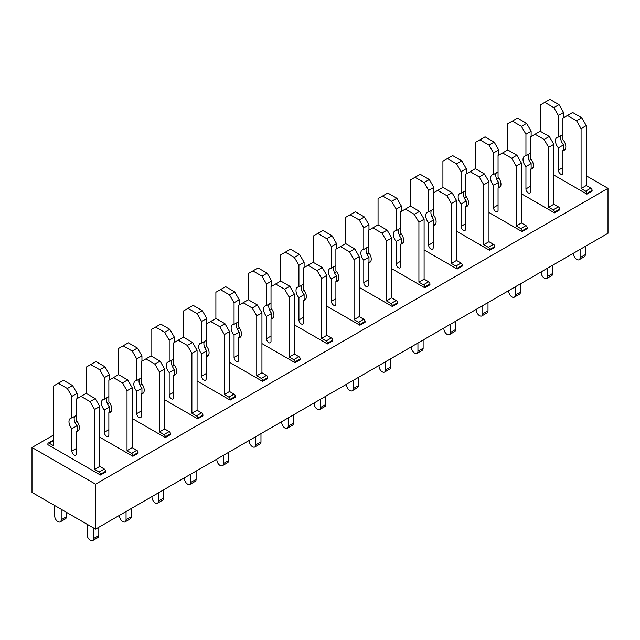 <?xml version="1.0" encoding="UTF-8"?>
<svg xmlns="http://www.w3.org/2000/svg" width="640" height="640" viewBox="0 0 640 640"><rect width="100%" height="100%" fill="white"/><g stroke="black" fill="none" stroke-linecap="round" stroke-linejoin="round"><path stroke-width="0.96" d="M95.568 484.192L32 447.496L32 492.432L95.568 529.136L95.568 484.192L608 188.344L586.272 175.8M531.176 159.296L529.144 160.472M498.744 178.024L496.712 179.192M466.312 196.744L464.28 197.92M433.88 215.472L431.848 216.648M401.448 234.192L399.416 235.368M369.016 252.92L366.984 254.096M336.584 271.648L334.552 272.816M304.152 290.368L302.12 291.544M271.72 309.096L269.688 310.272M239.288 327.816L237.256 328.992M206.856 346.544L204.824 347.72M174.424 365.264L172.392 366.44M141.992 383.992L139.96 385.168M109.56 402.72L107.528 403.888M77.128 421.44L75.088 422.616M53.728 434.952L32 447.496M565.312 149.096L562.92 150.48A7.336 4.24 -120 0 0 564.32 150.136A7.336 4.24 -120 0 0 562.92 139.704L562.92 118.128L572.648 112.512L581.728 117.752L586.272 125.616L586.272 185.536L590.808 188.16A1.832 1.056 -120 0 1 592.112 190.408L592.112 191.152L586.92 194.152L553.84 175.048M100.432 475.024L47.888 444.688L47.888 443.936A1.832 1.056 -120 0 1 48.272 443.096A1.832 1.056 -120 0 1 49.192 443.192L53.728 445.808L53.728 385.888L58.272 383.272L67.352 388.512L71.888 396.376L71.888 417.952A7.336 4.24 -120 0 0 70.496 418.296A7.336 4.24 -120 0 0 71.888 428.728L71.888 451.056A3.208 1.856 -120 0 0 73.296 454.28A3.208 1.856 -120 0 0 75.768 455.144A3.208 1.856 -120 0 0 76.432 453.672L76.432 431.352A7.336 4.24 -120 0 0 77.832 431.008A7.336 4.24 -120 0 0 76.432 420.576L76.432 399L80.976 396.376L90.056 401.616L94.592 409.48L94.592 469.4L99.136 472.024A1.832 1.056 -120 0 1 100.432 474.272L100.432 475.024L105.624 472.024L105.624 471.272A1.832 1.056 -120 0 0 104.32 469.032L99.136 472.024M141.944 361.176L141.944 355.928L137.408 348.064L128.328 342.824L118.592 348.44L118.592 374.656L127.672 379.896L132.216 387.76L132.216 447.68L136.76 450.304A1.832 1.056 -120 0 1 138.056 452.552L138.056 453.296L132.864 456.296L99.784 437.2M174.376 342.448L174.376 337.208L169.84 329.344L160.76 324.096L151.024 329.712L151.024 355.928L160.112 361.176L164.648 369.04L164.648 428.96L169.192 431.576A1.832 1.056 -120 0 1 170.488 433.824L170.488 434.576L165.296 437.568L132.216 418.472M206.808 323.728L206.808 318.48L202.272 310.616L193.192 305.376L183.456 310.992L183.456 337.208L192.544 342.448L197.08 350.312L197.08 410.232L201.624 412.856A1.832 1.056 -120 0 1 202.92 415.104L202.92 415.848L197.728 418.848L164.648 399.744M239.24 305L239.24 299.76L234.704 291.888L225.624 286.648L215.888 292.264L215.888 318.48L224.976 323.72L229.512 331.592L229.512 391.512L234.056 394.128A1.832 1.056 -120 0 1 235.352 396.376L235.352 397.128L230.16 400.12L197.08 381.024M271.672 286.272L271.672 281.032L267.136 273.168L258.056 267.928L248.328 273.544L248.328 299.76L257.408 305L261.944 312.864L261.944 372.784L266.488 375.408A1.832 1.056 -120 0 1 267.784 377.656L267.784 378.4L262.592 381.4L229.512 362.296M304.112 267.552L304.112 262.304L299.568 254.44L290.488 249.2L280.76 254.816L280.76 281.032L289.84 286.272L294.376 294.136L294.376 354.056L298.92 356.68A1.832 1.056 -120 0 1 300.216 358.928L300.216 359.68L295.024 362.672L261.944 343.576M336.544 248.824L336.544 243.584L332 235.72L322.92 230.472L313.192 236.096L313.192 262.304L322.272 267.552L326.808 275.416L326.808 335.336L331.352 337.952A1.832 1.056 -120 0 1 332.648 340.2L332.648 340.952L327.456 343.944L294.376 324.848M368.976 230.104L368.976 224.856L364.432 216.992L355.352 211.752L345.624 217.368L345.624 243.584L354.704 248.824L359.24 256.688L359.24 316.608L363.784 319.232A1.832 1.056 -120 0 1 365.08 321.48L365.08 322.224L359.888 325.224L326.808 306.12M401.408 211.376L401.408 206.136L396.864 198.272L387.784 193.024L378.056 198.64L378.056 224.856L387.136 230.104L391.672 237.968L391.672 297.888L396.216 300.504A1.832 1.056 -120 0 1 397.512 302.752L397.512 303.504L392.328 306.496L359.24 287.4M433.84 192.648L433.84 187.408L429.296 179.544L420.216 174.304L410.488 179.92L410.488 206.136L419.568 211.376L424.112 219.24L424.112 279.16L428.648 281.784A1.832 1.056 -120 0 1 429.944 284.032L429.944 284.776L424.76 287.776L391.672 268.672M466.272 173.928L466.272 168.68L461.728 160.816L452.648 155.576L442.92 161.192L442.92 187.408L452 192.648L456.544 200.512L456.544 260.432L461.08 263.056A1.832 1.056 -120 0 1 462.376 265.304L462.376 266.056L457.192 269.048L424.112 249.952M498.704 155.2L498.704 149.96L494.16 142.096L485.08 136.848L475.352 142.472L475.352 168.68L484.432 173.928L488.976 181.792L488.976 241.712L493.512 244.328A1.832 1.056 -120 0 1 494.808 246.576L494.808 247.328L489.624 250.328L456.544 231.224M531.136 136.48L531.136 131.232L526.592 123.368L517.512 118.128L507.784 123.744L507.784 149.96L516.864 155.2L521.408 163.064L521.408 222.984L525.944 225.608A1.832 1.056 -120 0 1 527.24 227.856L527.24 228.6L522.056 231.6L488.976 212.504M563.568 117.752L563.568 112.512L559.024 104.648L549.944 99.4L540.216 105.016L540.216 131.232L549.296 136.48L553.84 144.344L553.84 204.264L558.376 206.88A1.832 1.056 -120 0 1 559.672 209.128L559.672 209.88L554.488 212.872L521.408 193.776M608 188.344L608 233.288L95.568 529.136M585.296 246.392L585.296 254.632A4.584 2.648 -120 0 1 584.344 256.728L579.16 259.728A4.584 2.648 -120 0 1 575.624 258.496A4.584 2.648 -120 0 1 573.624 253.88L573.624 253.136M579.16 259.728A4.584 2.648 -120 0 0 580.112 257.624L580.112 249.392M592.112 190.408L586.92 193.4L586.92 194.152M586.92 193.4A1.832 1.056 -120 0 0 585.624 191.152L581.08 188.536L586.272 185.536M586.272 125.616L581.08 128.616L581.08 188.536M581.728 117.752L576.544 120.752L581.08 128.616M567.456 115.504L576.544 120.752M561.176 135.464A7.336 4.24 -120 0 0 563.568 144.864L558.376 147.856L558.376 170.184A3.208 1.856 -120 0 0 559.776 173.416A3.208 1.856 -120 0 0 562.256 174.272A3.208 1.856 -120 0 0 562.92 172.8L562.92 150.48M563.568 144.864L563.568 150.104M562.92 134.456L558.376 137.08A7.336 4.24 -120 0 0 556.976 137.424A7.336 4.24 -120 0 0 558.376 147.856M563.568 112.512L558.376 115.504L558.376 137.08M559.024 104.648L553.84 107.64L558.376 115.504M544.76 102.4L553.84 107.64M552.864 265.12L552.864 273.36A4.584 2.648 -120 0 1 551.912 275.456L546.728 278.456A4.584 2.648 -120 0 1 543.192 277.224A4.584 2.648 -120 0 1 541.192 272.608L541.192 271.856M546.728 278.456A4.584 2.648 -120 0 0 547.672 276.352L547.672 268.112M559.672 209.128L554.488 212.128L554.488 212.872M554.488 212.128A1.832 1.056 -120 0 0 553.192 209.88L548.648 207.256L553.84 204.264M553.84 144.344L548.648 147.336L548.648 207.256M549.296 136.48L544.112 139.472L548.648 147.336M540.216 131.232L535.024 134.232L544.112 139.472M532.88 167.824L530.488 169.2A7.336 4.24 -120 0 0 531.888 168.864A7.336 4.24 -120 0 0 530.488 158.424L530.488 136.848L535.024 134.232M528.736 154.192A7.336 4.24 -120 0 0 531.136 163.584L525.944 166.584L525.944 188.904A3.208 1.856 -120 0 0 527.344 192.136A3.208 1.856 -120 0 0 529.824 193A3.208 1.856 -120 0 0 530.488 191.528L530.488 169.2M531.136 163.584L531.136 168.832M530.488 153.184L525.944 155.808A7.336 4.24 -120 0 0 524.544 156.152A7.336 4.24 -120 0 0 525.944 166.584M531.136 131.232L525.944 134.232L525.944 155.808M526.592 123.368L521.408 126.368L525.944 134.232M512.328 121.12L521.408 126.368M520.432 283.84L520.432 292.08A4.584 2.648 -120 0 1 519.48 294.184L514.296 297.176A4.584 2.648 -120 0 1 510.76 295.952A4.584 2.648 -120 0 1 508.76 291.336L508.76 290.584M514.296 297.176A4.584 2.648 -120 0 0 515.24 295.08L515.24 286.84M527.24 227.856L522.056 230.848L522.056 231.6M522.056 230.848A1.832 1.056 -120 0 0 520.76 228.6L516.216 225.984L521.408 222.984M521.408 163.064L516.216 166.064L516.216 225.984M516.864 155.2L511.672 158.2L516.216 166.064M507.784 149.96L502.592 152.952L511.672 158.2M500.448 186.544L498.056 187.928A7.336 4.24 -120 0 0 499.456 187.584A7.336 4.24 -120 0 0 498.056 177.152L498.056 155.576L502.592 152.952M496.304 172.92A7.336 4.24 -120 0 0 498.704 182.312L493.512 185.304L493.512 207.632A3.208 1.856 -120 0 0 494.912 210.864A3.208 1.856 -120 0 0 497.392 211.72A3.208 1.856 -120 0 0 498.056 210.256L498.056 187.928M498.704 182.312L498.704 187.552M498.056 171.912L493.512 174.528A7.336 4.24 -120 0 0 492.112 174.872A7.336 4.24 -120 0 0 493.512 185.304M498.704 149.96L493.512 152.952L493.512 174.528M494.16 142.096L488.976 145.088L493.512 152.952M479.888 139.848L488.976 145.088M488 302.568L488 310.808A4.584 2.648 -120 0 1 487.048 312.904L481.864 315.904A4.584 2.648 -120 0 1 478.328 314.672A4.584 2.648 -120 0 1 476.328 310.056L476.328 309.304M481.864 315.904A4.584 2.648 -120 0 0 482.808 313.8L482.808 305.56M494.808 246.576L489.624 249.576L489.624 250.328M489.624 249.576A1.832 1.056 -120 0 0 488.32 247.328L483.784 244.704L488.976 241.712M488.976 181.792L483.784 184.784L483.784 244.704M484.432 173.928L479.24 176.92L483.784 184.784M475.352 168.68L470.16 171.68L479.24 176.92M468.016 205.272L465.624 206.656A7.336 4.24 -120 0 0 467.024 206.312A7.336 4.24 -120 0 0 465.624 195.872L465.624 174.304L470.16 171.68M463.872 191.64A7.336 4.24 -120 0 0 466.272 201.032L461.08 204.032L461.08 226.36A3.208 1.856 -120 0 0 462.48 229.584A3.208 1.856 -120 0 0 464.96 230.448A3.208 1.856 -120 0 0 465.624 228.976L465.624 206.656M466.272 201.032L466.272 206.28M465.624 190.632L461.08 193.256A7.336 4.24 -120 0 0 459.68 193.6A7.336 4.24 -120 0 0 461.08 204.032M466.272 168.68L461.08 171.68L461.08 193.256M461.728 160.816L456.544 163.816L461.08 171.68M447.456 158.576L456.544 163.816M455.568 321.288L455.568 329.528A4.584 2.648 -120 0 1 454.616 331.632L449.432 334.624A4.584 2.648 -120 0 1 445.896 333.4A4.584 2.648 -120 0 1 443.888 328.784L443.888 328.032M449.432 334.624A4.584 2.648 -120 0 0 450.376 332.528L450.376 324.288M462.376 265.304L457.192 268.296L457.192 269.048M457.192 268.296A1.832 1.056 -120 0 0 455.888 266.056L451.352 263.432L456.544 260.432M456.544 200.512L451.352 203.512L451.352 263.432M452 192.648L446.808 195.648L451.352 203.512M442.92 187.408L437.728 190.408L446.808 195.648M435.584 223.992L433.192 225.376A7.336 4.24 -120 0 0 434.592 225.032A7.336 4.24 -120 0 0 433.192 214.6L433.192 193.024L437.728 190.408M431.44 210.368A7.336 4.24 -120 0 0 433.84 219.76L428.648 222.76L428.648 245.08A3.208 1.856 -120 0 0 430.048 248.312A3.208 1.856 -120 0 0 432.528 249.176A3.208 1.856 -120 0 0 433.192 247.704L433.192 225.376M433.84 219.76L433.84 225M433.192 209.36L428.648 211.976A7.336 4.24 -120 0 0 427.248 212.32A7.336 4.24 -120 0 0 428.648 222.76M433.84 187.408L428.648 190.408L428.648 211.976M429.296 179.544L424.112 182.536L428.648 190.408M415.024 177.296L424.112 182.536M423.136 340.016L423.136 348.256A4.584 2.648 -120 0 1 422.184 350.352L417 353.352A4.584 2.648 -120 0 1 413.464 352.12A4.584 2.648 -120 0 1 411.456 347.504L411.456 346.76M417 353.352A4.584 2.648 -120 0 0 417.944 351.248L417.944 343.016M429.944 284.032L424.76 287.024L424.76 287.776M424.76 287.024A1.832 1.056 -120 0 0 423.456 284.776L418.92 282.16L424.112 279.16M424.112 219.24L418.92 222.24L418.92 282.16M419.568 211.376L414.376 214.368L418.92 222.24M410.488 206.136L405.296 209.128L414.376 214.368M403.152 242.72L400.76 244.104A7.336 4.24 -120 0 0 402.152 243.76A7.336 4.24 -120 0 0 400.76 233.328L400.76 211.752L405.296 209.128M399.008 229.088A7.336 4.24 -120 0 0 401.408 238.488L396.216 241.48L396.216 263.808A3.208 1.856 -120 0 0 397.616 267.04A3.208 1.856 -120 0 0 400.096 267.896A3.208 1.856 -120 0 0 400.76 266.424L400.76 244.104M401.408 238.488L401.408 243.728M400.76 228.08L396.216 230.704A7.336 4.24 -120 0 0 394.816 231.048A7.336 4.24 -120 0 0 396.216 241.48M401.408 206.136L396.216 209.128L396.216 230.704M396.864 198.272L391.672 201.264L396.216 209.128M382.592 196.024L391.672 201.264M390.704 358.744L390.704 366.976A4.584 2.648 -120 0 1 389.752 369.08L384.56 372.072A4.584 2.648 -120 0 1 381.032 370.848A4.584 2.648 -120 0 1 379.024 366.232L379.024 365.48M384.56 372.072A4.584 2.648 -120 0 0 385.512 369.976L385.512 361.736M397.512 302.752L392.328 305.752L392.328 306.496M392.328 305.752A1.832 1.056 -120 0 0 391.024 303.504L386.488 300.88L391.672 297.888M391.672 237.968L386.488 240.96L386.488 300.88M387.136 230.104L381.944 233.096L386.488 240.96M378.056 224.856L372.864 227.856L381.944 233.096M370.72 261.448L368.328 262.824A7.336 4.24 -120 0 0 369.72 262.48A7.336 4.24 -120 0 0 368.328 252.048L368.328 230.472L372.864 227.856M366.576 247.816A7.336 4.24 -120 0 0 368.976 257.208L363.784 260.208L363.784 282.528A3.208 1.856 -120 0 0 365.184 285.76A3.208 1.856 -120 0 0 367.656 286.624A3.208 1.856 -120 0 0 368.328 285.152L368.328 262.824M368.976 257.208L368.976 262.456M368.328 246.808L363.784 249.432A7.336 4.24 -120 0 0 362.384 249.768A7.336 4.24 -120 0 0 363.784 260.208M368.976 224.856L363.784 227.856L363.784 249.432M364.432 216.992L359.24 219.992L363.784 227.856M350.16 214.744L359.24 219.992M358.272 377.464L358.272 385.704A4.584 2.648 -120 0 1 357.32 387.808L352.128 390.8A4.584 2.648 -120 0 1 348.6 389.568A4.584 2.648 -120 0 1 346.592 384.952L346.592 384.208M352.128 390.8A4.584 2.648 -120 0 0 353.08 388.704L353.08 380.464M365.08 321.48L359.888 324.472L359.888 325.224M359.888 324.472A1.832 1.056 -120 0 0 358.592 322.224L354.056 319.608L359.24 316.608M359.24 256.688L354.056 259.688L354.056 319.608M354.704 248.824L349.512 251.824L354.056 259.688M345.624 243.584L340.432 246.576L349.512 251.824M338.288 280.168L335.896 281.552A7.336 4.24 -120 0 0 337.288 281.208A7.336 4.24 -120 0 0 335.888 270.776L335.888 249.2L340.432 246.576M334.144 266.544A7.336 4.24 -120 0 0 336.544 275.936L331.352 278.928L331.352 301.256A3.208 1.856 -120 0 0 332.752 304.488A3.208 1.856 -120 0 0 335.224 305.344A3.208 1.856 -120 0 0 335.896 303.88L335.896 281.552M336.544 275.936L336.544 281.176M335.888 265.528L331.352 268.152A7.336 4.24 -120 0 0 329.952 268.496A7.336 4.24 -120 0 0 331.352 278.928M336.544 243.584L331.352 246.576L331.352 268.152M332 235.72L326.808 238.712L331.352 246.576M317.728 233.472L326.808 238.712M325.84 396.192L325.84 404.432A4.584 2.648 -120 0 1 324.888 406.528L319.696 409.528A4.584 2.648 -120 0 1 316.168 408.296A4.584 2.648 -120 0 1 314.16 403.68L314.16 402.928M319.696 409.528A4.584 2.648 -120 0 0 320.648 407.424L320.648 399.184M332.648 340.2L327.456 343.2L327.456 343.944M327.456 343.2A1.832 1.056 -120 0 0 326.16 340.952L321.624 338.328L326.808 335.336M326.808 275.416L321.624 278.408L321.624 338.328M322.272 267.552L317.08 270.544L321.624 278.408M313.192 262.304L308 265.304L317.08 270.544M305.856 298.896L303.456 300.28A7.336 4.24 -120 0 0 304.856 299.936A7.336 4.24 -120 0 0 303.456 289.496L303.456 267.928L308 265.304M301.712 285.264A7.336 4.24 -120 0 0 304.112 294.656L298.92 297.656L298.92 319.976A3.208 1.856 -120 0 0 300.32 323.208A3.208 1.856 -120 0 0 302.792 324.072A3.208 1.856 -120 0 0 303.456 322.6L303.456 300.28M304.112 294.656L304.112 299.904M303.456 284.256L298.92 286.88A7.336 4.24 -120 0 0 297.52 287.224A7.336 4.24 -120 0 0 298.92 297.656M304.112 262.304L298.92 265.304L298.92 286.88M299.568 254.44L294.376 257.44L298.92 265.304M285.296 252.192L294.376 257.44M293.408 414.912L293.408 423.152A4.584 2.648 -120 0 1 292.456 425.256L287.264 428.248A4.584 2.648 -120 0 1 283.728 427.024A4.584 2.648 -120 0 1 281.728 422.408L281.728 421.656M287.264 428.248A4.584 2.648 -120 0 0 288.216 426.152L288.216 417.912M300.216 358.928L295.024 361.92L295.024 362.672M295.024 361.92A1.832 1.056 -120 0 0 293.728 359.68L289.192 357.056L294.376 354.056M294.376 294.136L289.192 297.136L289.192 357.056M289.84 286.272L284.648 289.272L289.192 297.136M280.76 281.032L275.568 284.024L284.648 289.272M273.424 317.616L271.024 319A7.336 4.24 -120 0 0 272.424 318.656A7.336 4.24 -120 0 0 271.024 308.224L271.024 286.648L275.568 284.024M269.28 303.992A7.336 4.24 -120 0 0 271.672 313.384L266.488 316.376L266.488 338.704A3.208 1.856 -120 0 0 267.888 341.936A3.208 1.856 -120 0 0 270.36 342.792A3.208 1.856 -120 0 0 271.024 341.328L271.024 319M271.672 313.384L271.672 318.624M271.024 302.984L266.488 305.6A7.336 4.24 -120 0 0 265.088 305.944A7.336 4.24 -120 0 0 266.488 316.376M271.672 281.032L266.488 284.024L266.488 305.6M267.136 273.168L261.944 276.16L266.488 284.024M252.864 270.92L261.944 276.16M260.976 433.64L260.976 441.88A4.584 2.648 -120 0 1 260.024 443.976L254.832 446.976A4.584 2.648 -120 0 1 251.296 445.744A4.584 2.648 -120 0 1 249.296 441.128L249.296 440.384M254.832 446.976A4.584 2.648 -120 0 0 255.784 444.872L255.784 436.632M267.784 377.656L262.592 380.648L262.592 381.4M262.592 380.648A1.832 1.056 -120 0 0 261.296 378.4L256.76 375.776L261.944 372.784M261.944 312.864L256.76 315.856L256.76 375.776M257.408 305L252.216 307.992L256.76 315.856M248.328 299.76L243.136 302.752L252.216 307.992M240.992 336.344L238.592 337.728A7.336 4.24 -120 0 0 239.992 337.384A7.336 4.24 -120 0 0 238.592 326.952L238.592 305.376L243.136 302.752M236.848 322.712A7.336 4.24 -120 0 0 239.24 332.112L234.056 335.104L234.056 357.432A3.208 1.856 -120 0 0 235.456 360.664A3.208 1.856 -120 0 0 237.928 361.52A3.208 1.856 -120 0 0 238.592 360.048L238.592 337.728M239.24 332.112L239.24 337.352M238.592 321.704L234.056 324.328A7.336 4.24 -120 0 0 232.656 324.672A7.336 4.24 -120 0 0 234.056 335.104M239.24 299.76L234.056 302.752L234.056 324.328M234.704 291.888L229.512 294.888L234.056 302.752M220.432 289.648L229.512 294.888M228.544 452.368L228.544 460.6A4.584 2.648 -120 0 1 227.592 462.704L222.4 465.696A4.584 2.648 -120 0 1 218.864 464.472A4.584 2.648 -120 0 1 216.864 459.856L216.864 459.104M222.4 465.696A4.584 2.648 -120 0 0 223.352 463.6L223.352 455.36M235.352 396.376L230.16 399.376L230.16 400.12M230.16 399.376A1.832 1.056 -120 0 0 228.864 397.128L224.328 394.504L229.512 391.512M229.512 331.592L224.328 334.584L224.328 394.504M224.976 323.72L219.784 326.72L224.328 334.584M215.888 318.48L210.704 321.48L219.784 326.72M208.56 355.064L206.16 356.448A7.336 4.24 -120 0 0 207.56 356.104A7.336 4.24 -120 0 0 206.16 345.672L206.16 324.096L210.704 321.48M204.416 341.44A7.336 4.24 -120 0 0 206.808 350.832L201.624 353.832L201.624 376.152A3.208 1.856 -120 0 0 203.024 379.384A3.208 1.856 -120 0 0 205.496 380.248A3.208 1.856 -120 0 0 206.16 378.776L206.16 356.448M206.808 350.832L206.808 356.08M206.16 340.432L201.624 343.048A7.336 4.24 -120 0 0 200.224 343.392A7.336 4.24 -120 0 0 201.624 353.832M206.808 318.48L201.624 321.48L201.624 343.048M202.272 310.616L197.08 313.616L201.624 321.48M188 308.368L197.08 313.616M196.112 471.088L196.112 479.328A4.584 2.648 -120 0 1 195.16 481.424L189.968 484.424A4.584 2.648 -120 0 1 186.432 483.192A4.584 2.648 -120 0 1 184.432 478.576L184.432 477.832M189.968 484.424A4.584 2.648 -120 0 0 190.92 482.328L190.92 474.088M202.92 415.104L197.728 418.096L197.728 418.848M197.728 418.096A1.832 1.056 -120 0 0 196.432 415.848L191.888 413.232L197.08 410.232M197.08 350.312L191.888 353.312L191.888 413.232M192.544 342.448L187.352 345.448L191.888 353.312M183.456 337.208L178.272 340.2L187.352 345.448M176.128 373.792L173.728 375.176A7.336 4.24 -120 0 0 175.128 374.832A7.336 4.24 -120 0 0 173.728 364.4L173.728 342.824L178.272 340.2M171.984 360.16A7.336 4.24 -120 0 0 174.376 369.56L169.192 372.552L169.192 394.88A3.208 1.856 -120 0 0 170.592 398.112A3.208 1.856 -120 0 0 173.064 398.968A3.208 1.856 -120 0 0 173.728 397.504L173.728 375.176M174.376 369.56L174.376 374.8M173.728 359.152L169.192 361.776A7.336 4.24 -120 0 0 167.792 362.12A7.336 4.24 -120 0 0 169.192 372.552M174.376 337.208L169.192 340.2L169.192 361.776M169.84 329.344L164.648 332.336L169.192 340.2M155.568 327.096L164.648 332.336M163.672 489.816L163.672 498.056A4.584 2.648 -120 0 1 162.728 500.152L157.536 503.152A4.584 2.648 -120 0 1 154 501.92A4.584 2.648 -120 0 1 152 497.304L152 496.552M157.536 503.152A4.584 2.648 -120 0 0 158.488 501.048L158.488 492.808M170.488 433.824L165.296 436.824L165.296 437.568M165.296 436.824A1.832 1.056 -120 0 0 164 434.576L159.456 431.952L164.648 428.96M164.648 369.04L159.456 372.032L159.456 431.952M160.112 361.176L154.92 364.168L159.456 372.032M151.024 355.928L145.84 358.928L154.92 364.168M143.696 392.52L141.296 393.904A7.336 4.24 -120 0 0 142.696 393.56A7.336 4.24 -120 0 0 141.296 383.12L141.296 361.544L145.84 358.928M139.552 378.888A7.336 4.24 -120 0 0 141.944 388.28L136.76 391.28L136.76 413.6A3.208 1.856 -120 0 0 138.16 416.832A3.208 1.856 -120 0 0 140.632 417.696A3.208 1.856 -120 0 0 141.296 416.224L141.296 393.904M141.944 388.28L141.944 393.528M141.296 377.88L136.76 380.504A7.336 4.24 -120 0 0 135.36 380.848A7.336 4.24 -120 0 0 136.76 391.28M141.944 355.928L136.76 358.928L136.76 380.504M137.408 348.064L132.216 351.064L136.76 358.928M123.136 345.816L132.216 351.064M131.24 508.536L131.24 516.776A4.584 2.648 -120 0 1 130.296 518.88L125.104 521.872A4.584 2.648 -120 0 1 121.568 520.648A4.584 2.648 -120 0 1 119.568 516.032L119.568 515.28M125.104 521.872A4.584 2.648 -120 0 0 126.056 519.776L126.056 511.536M138.056 452.552L132.864 455.544L132.864 456.296M132.864 455.544A1.832 1.056 -120 0 0 131.568 453.296L127.024 450.68L132.216 447.68M132.216 387.76L127.024 390.76L127.024 450.68M127.672 379.896L122.488 382.896L127.024 390.76M118.592 374.656L113.408 377.648L122.488 382.896M111.264 411.24L108.864 412.624A7.336 4.24 -120 0 0 110.264 412.28A7.336 4.24 -120 0 0 108.864 401.848L108.864 380.272L113.408 377.648M107.12 397.616A7.336 4.24 -120 0 0 109.512 407.008L104.328 410L104.328 432.328A3.208 1.856 -120 0 0 105.728 435.56A3.208 1.856 -120 0 0 108.2 436.416A3.208 1.856 -120 0 0 108.864 434.952L108.864 412.624M109.512 407.008L109.512 412.248M108.864 396.608L104.328 399.224A7.336 4.24 -120 0 0 102.928 399.568A7.336 4.24 -120 0 0 104.328 410M104.32 469.032L99.784 466.408L99.784 406.488L95.24 398.624L86.16 393.376L86.16 367.168L95.888 361.544L104.976 366.792L109.512 374.656L109.512 379.896M109.512 374.656L104.328 377.648L104.328 399.224M104.976 366.792L99.784 369.784L104.328 377.648M90.704 364.544L99.784 369.784M98.808 527.264L98.808 535.504A4.584 2.648 -120 0 1 97.864 537.6L92.672 540.6A4.584 2.648 -120 0 1 89.136 539.368A4.584 2.648 -120 0 1 87.136 534.752L87.136 524.264M92.672 540.6A4.584 2.648 -120 0 0 93.624 538.496L93.624 528.016M99.784 466.408L94.592 469.4M99.784 406.488L94.592 409.48M95.24 398.624L90.056 401.616M86.16 393.376L80.976 396.376M78.824 429.968L76.432 431.352M74.688 416.336A7.336 4.24 -120 0 0 77.08 425.728L77.08 430.976M77.08 425.728L71.888 428.728M76.432 415.328L71.888 417.952M58.272 383.272L63.456 380.272L72.544 385.512L77.08 393.376L77.08 398.624M77.08 393.376L71.888 396.376M72.544 385.512L67.352 388.512M53.728 440.016A1.832 1.056 -120 0 0 53.464 440.104L48.272 443.096M66.376 512.28L66.376 516.776A4.584 2.648 -120 0 1 65.432 518.88L60.24 521.872A4.584 2.648 -120 0 1 56.704 520.648A4.584 2.648 -120 0 1 54.704 516.032L54.704 505.544M60.24 521.872A4.584 2.648 -120 0 0 61.192 519.776L61.192 509.288M585.296 254.632L580.112 257.624M590.808 188.16L585.624 191.152M562.92 167.56L558.376 170.184M552.864 273.36L547.672 276.352M558.376 206.88L553.192 209.88M530.488 186.288L525.944 188.904M520.432 292.08L515.24 295.08M525.944 225.608L520.76 228.6M498.056 205.008L493.512 207.632M488 310.808L482.808 313.8M493.512 244.328L488.32 247.328M465.624 223.736L461.08 226.36M455.568 329.528L450.376 332.528M461.08 263.056L455.888 266.056M433.192 242.456L428.648 245.08M423.136 348.256L417.944 351.248M428.648 281.784L423.456 284.776M400.76 261.184L396.216 263.808M390.704 366.976L385.512 369.976M396.216 300.504L391.024 303.504M368.328 279.912L363.784 282.528M358.272 385.704L353.08 388.704M363.784 319.232L358.592 322.224M335.896 298.632L331.352 301.256M325.84 404.432L320.648 407.424M331.352 337.952L326.16 340.952M303.456 317.36L298.92 319.976M293.408 423.152L288.216 426.152M298.92 356.68L293.728 359.68M271.024 336.08L266.488 338.704M260.976 441.88L255.784 444.872M266.488 375.408L261.296 378.4M238.592 354.808L234.056 357.432M228.544 460.6L223.352 463.6M234.056 394.128L228.864 397.128M206.16 373.536L201.624 376.152M196.112 479.328L190.92 482.328M201.624 412.856L196.432 415.848M173.728 392.256L169.192 394.88M163.672 498.056L158.488 501.048M169.192 431.576L164 434.576M141.296 410.984L136.76 413.6M131.24 516.776L126.056 519.776M136.76 450.304L131.568 453.296M108.864 429.704L104.328 432.328M98.808 535.504L93.624 538.496M105.624 471.272L100.432 474.272M76.432 448.432L71.888 451.056M53.728 440.568L49.192 443.192M66.376 516.776L61.192 519.776"/></g></svg>
